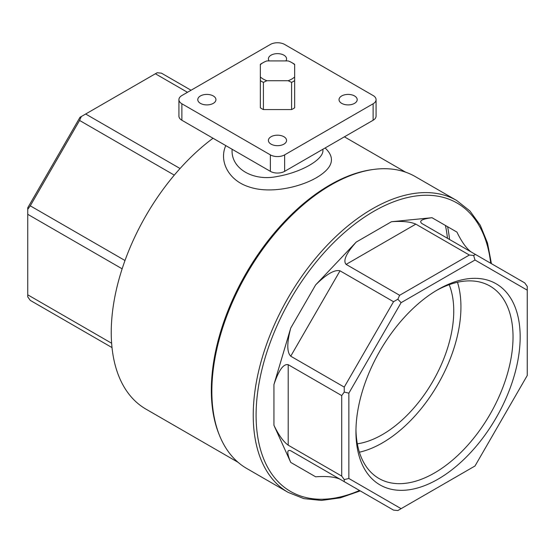 <?xml version="1.0" encoding="UTF-8"?>
<svg xmlns="http://www.w3.org/2000/svg" width="555" height="555" viewBox="0 0 555 555"><rect width="100%" height="100%" fill="white"/><g stroke="black" fill="none" stroke-linecap="round" stroke-linejoin="round"><path stroke-width="0.83" d="M291.77 62.583L293.2 63.402A22.2 12.82 180 0 1 294.656 64.331L294.656 107.795A22.2 12.82 180 0 1 291.59 109.564L263.41 109.564A22.2 12.82 180 0 1 260.344 107.795L260.344 64.678A20.181 11.655 180 0 1 263.23 62.583A20.181 11.655 180 0 1 266.865 60.918L288.135 60.918A20.181 11.655 180 0 1 291.77 62.583A20.181 11.655 180 0 1 294.656 64.678M294.656 80.6A22.2 12.82 180 0 1 291.59 82.369L291.59 109.564M294.656 76.958A20.181 11.655 180 0 1 288.135 80.725L266.865 80.725L263.41 82.369L263.41 109.564M263.41 82.369A22.2 12.82 180 0 1 260.344 80.6M291.59 82.369L288.135 80.725M266.865 80.725A20.181 11.655 180 0 1 260.344 76.958M325.105 147.977C335.754 157.953 332.965 167.804 316.745 177.524C298.944 187.895 268.828 194 248.702 186.778C228.82 180.521 218.684 161.29 225.788 145.611M213.03 138.244A167.52 96.716 120 0 0 117.334 285.61A167.52 96.716 120 0 0 145.93 409.111L238.053 462.301M187.479 92.303L155.372 73.766L157.155 72.74L161.463 73.163L191.045 90.243M112.013 347.583L30.275 300.387L27.75 296.876L27.75 294.816L111.624 343.24M122.142 268.814L27.75 214.313L27.75 294.816M174.291 175.13L79.566 120.449L30.275 205.829L124.993 260.51M155.372 73.766L85.657 114.018L180.049 168.512M27.75 214.313L27.75 207.785L80.003 117.285L85.657 114.018M246.753 468.489A168.526 97.298 -60 0 1 220.925 333.444A168.526 97.298 -60 0 1 331.016 184.94A168.526 97.298 -60 0 1 415.279 176.594L456.668 200.487A168.526 97.298 120 0 0 372.405 208.833A168.526 97.298 120 0 0 262.307 357.344A168.526 97.298 120 0 0 288.142 492.382L246.753 468.489M447.594 226.711A168.526 97.298 -60 0 1 449.508 239.462M438.055 289.523L438.055 289.523A116.127 67.044 120 0 0 355.942 431.741A116.127 67.044 120 0 0 438.055 479.152A116.127 67.044 120 0 0 520.167 336.927A116.127 67.044 120 0 0 438.055 289.523M474.997 260.011L401.105 302.669L348.859 393.169L348.859 478.493L401.105 508.664L474.997 465.999L527.25 375.499L527.25 290.175L474.997 260.011L473.651 255.466L469.343 255.036L415.827 224.137L346.112 264.388L399.628 295.288L469.343 255.036M393.537 301.712L340.021 270.819L290.73 356.199L344.246 387.099L393.537 301.712L397.845 299.228L401.105 302.669M341.72 395.583L288.205 364.684L288.205 445.186L341.72 476.086L341.72 395.583L344.246 392.066L348.859 393.169M401.105 508.664L397.845 510.544L393.537 510.121L340.021 479.222C334.651 476.828 326.534 476.023 315.656 476.807L290.73 462.412C286.831 453.102 286.831 449.217 290.73 450.764L340.021 479.222M471.126 251.949C466.373 248.432 461.642 241.82 456.938 232.101L432.005 217.713C421.994 218.996 418.63 220.939 421.918 223.533L524.725 282.897L527.25 286.415L527.25 290.175M346.112 264.388C342.83 260.788 346.188 253.357 356.206 242.084L315.656 284.881C326.534 274.108 334.651 269.418 340.021 270.819M432.005 217.713L391.462 221.722C402.333 220.939 410.457 221.743 415.827 224.137M288.205 445.186C283.445 441.731 278.686 435.106 273.934 425.29L290.73 462.412M290.73 356.199C286.831 352.245 286.831 342.872 290.73 328.067L273.934 384.58C278.686 370.275 283.445 363.643 288.205 364.684M232.087 149.246L232.087 150.218C231.262 168.762 253.462 181.638 277.507 176.428C301.49 172.293 323.738 159.452 322.913 150.211L322.913 149.246M181.88 95.536L270.361 44.456A10.094 5.827 180 0 1 284.639 44.456L373.12 95.536A10.094 5.827 180 0 1 376.075 99.657A10.094 5.827 180 0 1 373.12 103.778L284.639 154.866A10.094 5.827 180 0 1 270.361 154.866L181.88 103.778A10.094 5.827 180 0 1 178.925 99.657A10.094 5.827 180 0 1 181.88 95.536M376.075 99.657L376.075 116.141A10.094 5.827 180 0 1 373.12 120.255L284.639 171.342A10.094 5.827 180 0 1 270.361 171.342L181.88 120.255A10.094 5.827 180 0 1 178.925 116.141L178.925 99.657M285.86 60.918A9.081 5.245 0 0 0 286.567 58.879A9.081 5.245 0 0 0 277.486 53.634A9.081 5.245 0 0 0 268.405 58.879A9.081 5.245 0 0 0 269.113 60.918M213.28 103.369A9.081 5.245 0 0 0 215.937 99.657A9.081 5.245 0 0 0 206.855 94.412A9.081 5.245 0 0 0 197.774 99.657A9.081 5.245 0 0 0 203.38 104.5A9.081 5.245 0 0 0 213.28 103.369M283.91 144.14A9.081 5.245 0 0 0 286.567 140.436A9.081 5.245 0 0 0 277.486 135.191A9.081 5.245 0 0 0 268.405 140.436A9.081 5.245 0 0 0 274.01 145.278A9.081 5.245 0 0 0 283.91 144.14M354.534 103.369A9.081 5.245 0 0 0 357.198 99.657A9.081 5.245 0 0 0 348.117 94.412A9.081 5.245 0 0 0 339.036 99.657A9.081 5.245 0 0 0 344.641 104.5A9.081 5.245 0 0 0 354.534 103.369M260.344 64.678L260.344 64.331A22.2 12.82 180 0 1 261.8 63.402L263.23 62.583M449.203 284.687A100.913 58.261 -60 0 1 382.395 434.6A100.913 58.261 -60 0 1 357.337 443.82M359.39 452.2A111.076 64.13 120 0 0 437.937 384.268A111.076 64.13 120 0 0 457.493 282.28M355.963 429.646A111.076 64.13 120 0 0 378.947 478.472A111.076 64.13 120 0 0 490.023 414.342A111.076 64.13 120 0 0 490.023 286.082A111.076 64.13 120 0 0 436.251 290.584M475.434 254.433L473.651 255.466M348.859 478.493L344.246 479.596L344.246 481.657M399.628 295.288L397.845 299.228M341.72 476.086L344.246 479.596M344.246 387.099L344.246 392.066M79.566 120.449L81.349 116.501M27.75 209.339L30.275 205.829M372.793 169.553A167.52 96.716 120 0 0 329.781 185.051A167.52 96.716 120 0 0 219.412 435.21M447.462 238.282A167.52 96.716 120 0 0 445.429 225.462M490.696 263.25A166.507 96.133 120 0 0 373.834 211.302A166.507 96.133 120 0 0 256.313 406.822A166.507 96.133 120 0 0 359.508 490.474M391.462 221.722L356.206 242.084M273.934 384.58L273.934 425.29M315.656 284.881L290.73 328.067M284.639 154.866L284.639 171.342M373.12 103.778L373.12 120.255M270.361 154.866L270.361 171.342M181.88 103.778L181.88 120.255M405.566 172.147L344.405 136.835M288.142 492.382L303.821 498.619L321.421 500.437L340.409 497.828L360.244 490.897M491.432 263.674L487.512 243.028L480.283 225.281L469.905 210.949L456.668 200.487"/></g></svg>
